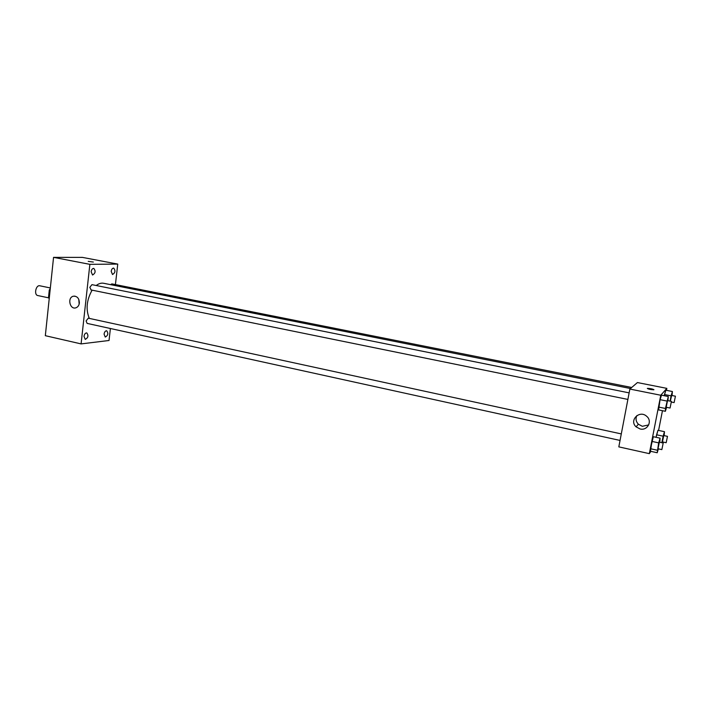 <?xml version="1.0" encoding="UTF-8"?>
<svg xmlns="http://www.w3.org/2000/svg" width="711" height="711" viewBox="0 0 711 711"><rect width="100%" height="100%" fill="white"/><g stroke="black" fill="none" stroke-linecap="round" stroke-linejoin="round"><path stroke-width="1.07" d="M50.339 287.955L39.825 285.786C35.888 284.711 33.746 294.941 37.781 295.545L48.695 297.856M49.335 297.536L48.517 297.367L49.281 290.07L50.285 288.542M48.517 297.367L49.201 298.807M50.099 290.239L49.281 290.07M110.401 328.509L109.032 340.489L81.09 343.902L45.326 335.69L53.556 257.355L82.449 257.391L117.759 264.092L115.422 284.587M91.141 271.744L92.537 275.006C95.461 273.291 95.878 271.095 93.781 268.403C92.43 268.411 91.55 269.522 91.141 271.744M83.987 336.374L85.249 339.387C88.208 337.778 88.715 335.619 86.76 332.908C85.356 332.908 84.431 334.063 83.987 336.374M104.073 334.126L105.255 337.067C108.054 335.476 108.534 333.379 106.694 330.766C105.379 330.775 104.499 331.895 104.073 334.126M111.2 271.353L112.507 274.517C115.271 272.837 115.671 270.704 113.698 268.1C112.427 268.127 111.6 269.202 111.2 271.353M81.09 343.902L89.87 264.341L53.556 257.355M79.365 303.064C79.001 305.499 77.855 307.081 75.926 307.801C69.909 309.996 67.065 297.669 73.26 296.229C77.17 295.98 79.205 298.265 79.365 303.064M79.152 304.166L78.788 299.358M89.87 264.341L117.759 264.092M88.226 261.364L93.345 262.057M629.146 392.872L91.959 284.649L89.817 287.351L91.141 289.928M631.706 387.486L111.885 283.885L110.525 284.649M621.298 433.914L88.297 318.181L86.093 320.937L87.133 323.398L620.054 440.438M630.497 388.526L103.628 283.271C101.202 282.818 98.731 283.565 96.225 285.511M92.11 290.15C86.564 300.086 85.649 309.498 89.337 318.412M650.885 451.352L649.33 453.645L618.819 446.872L629.866 389.059L637.42 382.562L666.847 388.366L666.456 390.339M662.456 410.691L658.582 430.431M666.589 407.323L665.38 411.296L658.599 409.9L660.066 399.662L661.488 395.165L668.287 396.525L667.958 400.693M661.834 442.713L663.123 436.19L656.591 434.785L656.093 437.301L657.968 430.297L664.474 431.684L664.145 435.639M649.33 453.645L660.768 395.245L666.847 388.366M670.046 401.111L671.086 395.84L664.492 394.525L664.252 395.716L665.834 390.215L672.402 391.512L672.064 395.529M658.386 448.854L657.213 452.756L650.494 451.263L651.898 441.398L653.347 436.714L660.092 438.163L659.772 442.26M660.768 395.245L629.866 389.059M640.104 428.973L636.087 426.849C628.8 420.37 639.571 409.607 646.699 416.326C652.671 421.09 647.508 430.928 640.104 428.973M647.321 388.428L647.508 388.357C651.089 388.588 653.16 389.077 653.729 389.806C650.698 389.664 648.565 389.201 647.321 388.428L647.508 388.357C650.325 388.473 652.467 388.917 653.942 389.708M648.716 424.911L642.326 426.298L638.362 424.209C635.91 421.561 635.412 418.681 636.887 415.562M657.213 452.756L658.662 442.873L660.092 438.163M663.203 443.006L661.87 449.556L663.203 443.006L659.346 442.171L658.013 448.712M650.494 451.263L650.458 448.721L653.347 436.714M657.222 450.205L650.458 448.721M658.662 442.873L651.898 441.398M665.38 411.296L665.434 408.47L668.287 396.525M671.415 401.386L670.082 407.998L671.415 401.386L667.522 400.604L666.189 407.207M658.599 409.9L660.066 399.662L661.488 395.165M665.434 408.47L658.617 407.074M666.9 401.048L660.066 399.662M663.123 436.19L664.474 431.684M662.821 441.993L662.554 442.864M667.478 436.35L666.189 442.669L667.478 436.35L663.754 435.55L662.465 441.86M656.591 434.785L657.968 430.297M671.086 395.84L672.402 391.512M675.423 396.196L674.126 402.568L675.423 396.196L671.655 395.449L670.331 401.164M664.492 394.525L665.834 390.215M73.26 296.229L74.984 296.14M627.893 399.431L90.91 289.91M638.362 424.209L636.087 426.849M661.817 449.61L657.951 448.757M670.038 408.025L666.145 407.234M666.145 442.713L662.412 441.904M674.09 402.595L671.424 402.062"/></g></svg>

